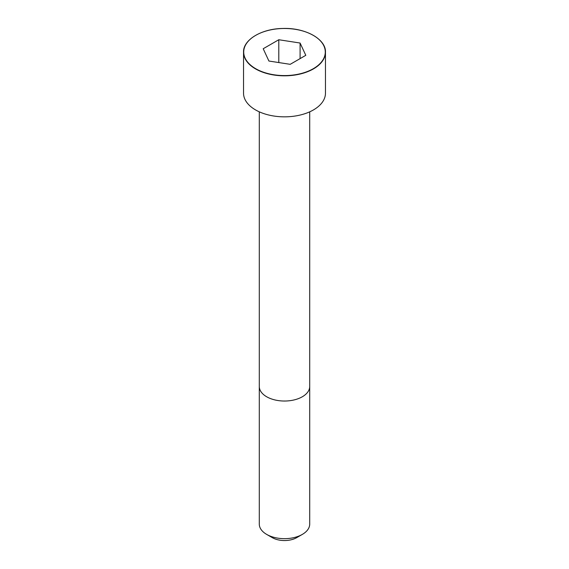 <?xml version="1.0" encoding="UTF-8"?>
<svg xmlns="http://www.w3.org/2000/svg" width="569" height="569" viewBox="0 0 569 569"><rect width="100%" height="100%" fill="white"/><g stroke="black" fill="none" stroke-linecap="round" stroke-linejoin="round"><path stroke-width="0.85" d="M255.595 35.413A40.961 23.649 0 0 0 243.539 52.17L243.539 93.195A40.961 23.649 0 0 0 268.824 115.038A40.961 23.649 0 0 0 313.462 109.917A40.961 23.649 0 0 0 325.461 93.195L325.461 52.17A40.961 23.649 0 0 0 313.405 35.413M302.324 534.405L302.324 534.405A25.207 14.552 0 0 0 309.707 524.113L309.707 386.479A25.207 14.552 0 0 1 302.324 396.764A25.207 14.552 0 0 1 274.855 399.922A25.207 14.552 0 0 1 259.293 386.479L259.293 524.113A25.207 14.552 0 0 0 266.676 534.405A25.207 14.552 0 0 0 302.324 534.405L296.755 537.62L302.324 534.405M266.676 534.405L272.245 537.62A17.333 10.007 0 0 0 296.755 537.62M268.909 61.032L290.204 64.325L305.795 55.321L300.091 43.031L278.796 39.738L263.205 48.735L268.909 61.032M300.091 43.031L300.091 58.621M278.796 39.738L278.796 62.562M313.462 68.892A40.961 23.649 0 0 0 325.461 52.17C326.179 39.289 305.375 27.511 282.693 28.471C261.285 28.706 242.942 40.05 243.539 52.17A40.961 23.649 0 0 0 268.824 74.02A40.961 23.649 0 0 0 313.462 68.892M313.341 68.678A40.783 23.549 0 0 0 295.055 29.282A40.783 23.549 0 0 0 245.104 58.123A40.783 23.549 0 0 0 313.341 68.678M259.3 111.837L259.293 386.479M309.7 111.837L309.707 386.479"/></g></svg>
